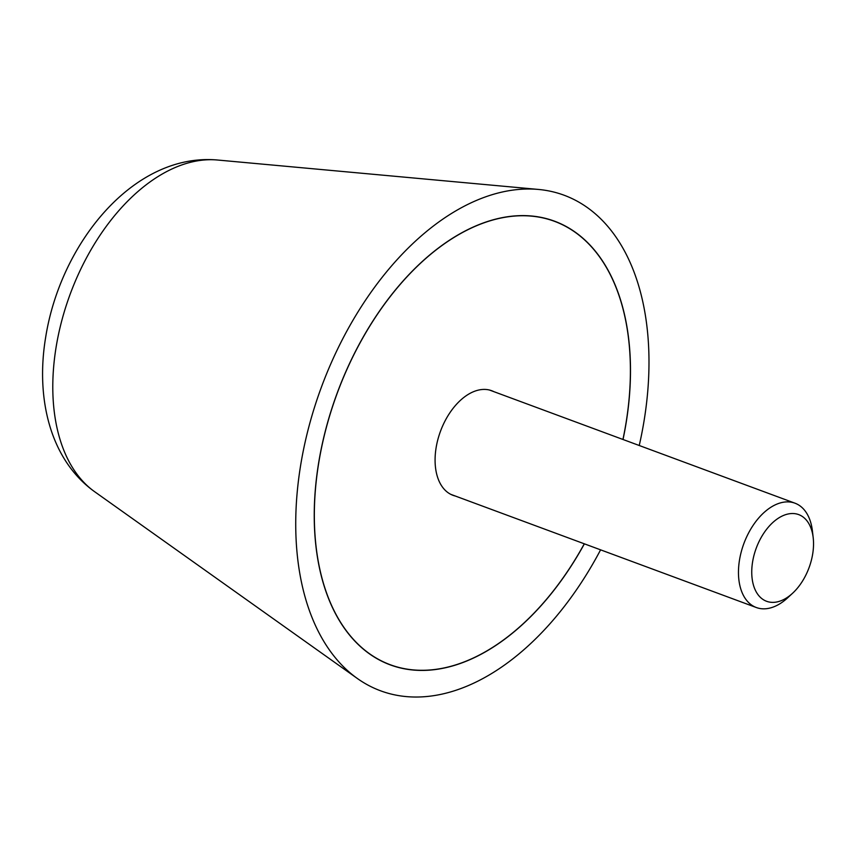 <?xml version="1.0" encoding="UTF-8"?>
<svg xmlns="http://www.w3.org/2000/svg" width="856" height="856" viewBox="0 0 856 856"><rect width="100%" height="100%" fill="white"/><g stroke="black" fill="none" stroke-linecap="round" stroke-linejoin="round"><path stroke-width="1.28" d="M639.239 445.505A264.236 160.96 110.3 0 0 538.478 189.444A264.236 160.96 110.3 0 0 513.332 190.043A264.236 160.96 110.3 0 0 314.987 405.776A264.236 160.96 110.3 0 0 357.337 678.476A264.236 160.96 110.3 0 0 431.392 695.992A264.236 160.96 110.3 0 0 600.591 549.841M584.38 543.827A236.566 144.097 -69.7 0 1 435.683 669.499A236.566 144.097 -69.7 0 1 390.197 664.855A236.566 144.097 -69.7 0 1 326.104 428.064A236.566 144.097 -69.7 0 1 509.042 216.536A236.566 144.097 -69.7 0 1 554.528 221.18A236.566 144.097 -69.7 0 1 623.018 439.502M622.943 439.47A236.427 144.011 110.3 0 0 554.485 221.319A236.427 144.011 110.3 0 0 509.02 216.664A236.427 144.011 110.3 0 0 326.19 428.075A236.427 144.011 110.3 0 0 390.24 664.727A236.427 144.011 110.3 0 0 435.704 669.371A236.427 144.011 110.3 0 0 584.295 543.806M455.285 496.02A55.768 33.973 -69.7 0 1 452.995 495.314A55.768 33.973 -69.7 0 1 437.876 439.492A55.768 33.973 -69.7 0 1 481.008 389.63A55.768 33.973 -69.7 0 1 491.729 390.721A55.768 33.973 -69.7 0 1 493.933 391.684M813.2 537.707L812.419 530.988A55.629 33.887 110.3 0 0 794.967 503.189A55.629 33.887 110.3 0 0 784.267 502.098A55.629 33.887 110.3 0 0 741.253 551.842A55.629 33.887 110.3 0 0 756.319 607.525A55.629 33.887 110.3 0 0 767.019 608.616A55.629 33.887 110.3 0 0 787.681 597.798L792.635 593.208A46.224 28.152 110.3 0 0 813.2 537.707A46.224 28.152 110.3 0 0 789.81 513.696A46.224 28.152 110.3 0 0 752.585 561.953A46.224 28.152 110.3 0 0 775.472 602.196A46.224 28.152 110.3 0 0 792.635 593.208M94.577 491.665C50.13 459.811 35.556 398.372 45.614 337.596C60.359 243.446 133.632 152.55 217.424 160.008A179.214 109.161 110.3 0 0 200.379 160.404A179.214 109.161 110.3 0 0 56.047 347.525A179.214 109.161 110.3 0 0 94.577 491.665L357.337 678.476M217.424 160.008L538.478 189.444M390.24 664.727L385.607 663.004M554.485 221.319L549.852 219.596M450.791 494.351L756.319 607.525M489.439 390.015L794.967 503.189"/></g></svg>
